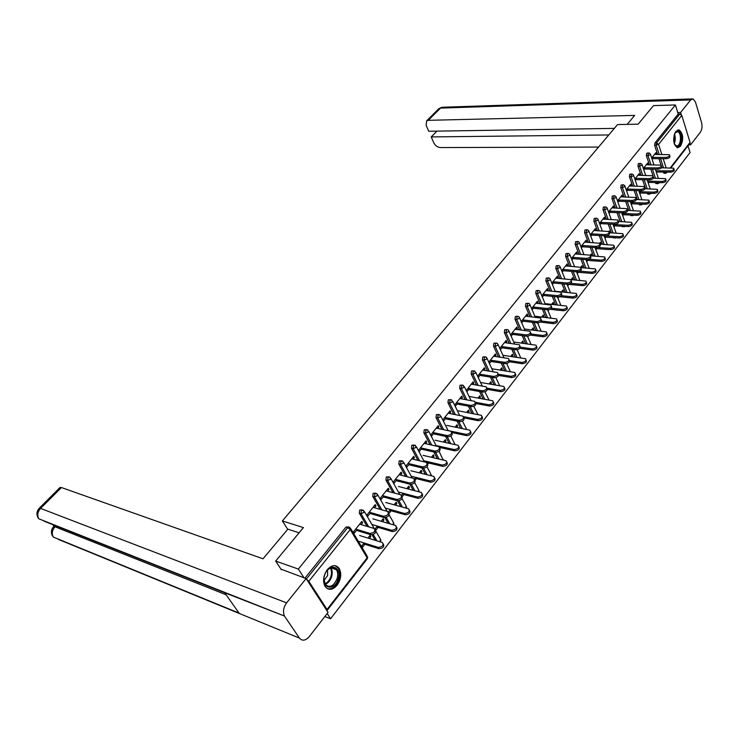 <?xml version="1.0" encoding="UTF-8"?>
<svg xmlns="http://www.w3.org/2000/svg" width="739" height="739" viewBox="0 0 739 739"><rect width="100%" height="100%" fill="white"/><g stroke="black" fill="none" stroke-linecap="round" stroke-linejoin="round"><path stroke-width="1.11" d="M337.104 585.214C341.122 579.21 341.806 573.593 339.164 568.365C335.792 564.356 331.839 564.79 327.312 569.667C323.285 575.579 322.546 581.168 325.077 586.452C328.513 590.655 332.522 590.239 337.104 585.214M680.536 146.239C683.778 139.302 683.335 133.879 679.206 129.972L675.88 131.32C672.619 138.23 673.035 143.662 677.127 147.615L680.536 146.239M324.827 616.538L330.582 618.746L690.06 152.557L688 145.86M281.347 569.714L275.647 561.067L303.424 527.591L282.372 520.949L287.73 529.336M282.372 520.949L617.592 124.549L638.117 124.18L653.516 105.612L675.409 104.966L678.208 114.037L654.948 142.95L656.583 142.941L679.825 114L678.208 114.037M679.825 114L681.792 115.413L690.05 142.405L689.792 143.542L670.883 167.892M275.647 561.067L298.353 569.058L675.409 104.966M330.582 618.746L327.183 613.499M326.758 610.442L327.035 609.472L308.81 581.297L306.657 579.394M304.034 577.824L298.353 569.058M651.687 157.97L655.872 152.714L656.278 153.971L654.874 153.971M652.094 159.227L653.562 157.379M656.648 170.746L656.103 171.43M656.509 172.677L657.054 171.984M375.255 540.32L372.031 534.833M367.071 526.38L359.302 513.152L359.717 510.002L362.212 509.873M304.921 578.138L346.009 527.046L348.54 526.916M664.333 173.259L663.299 172.067M661.017 165.056L658.948 158.663M657.562 154.414L654.634 145.398L654.948 142.95M374.507 507.758L375.948 505.956L375.19 504.645L367.089 514.815L367.846 516.127L370.673 512.58M381.158 521.263L383.227 518.639L383.957 519.923L382.534 519.508M377.37 526.076L375.236 528.801L375.985 530.085L378.119 527.369M382.58 521.679L383.957 519.923M400.76 506.621L397.499 500.793M392.972 492.673L385.906 480.027L386.312 476.941L388.742 476.803M400.538 475.085L401.85 473.431L401.138 472.119L393.342 481.893L394.072 483.195L396.843 479.722M406.801 488.636L408.778 486.114L409.489 487.398L408.057 487.038M402.238 496.636L403.873 494.548M408.224 489.006L409.489 487.398M403.161 493.264L401.526 495.352M425.35 474.299L421.941 467.907M417.923 460.36L411.457 448.213L411.854 445.183L414.228 445.035M425.544 443.686L426.754 442.171L426.07 440.86L418.579 450.254L419.272 451.557L421.997 448.139M431.447 457.275L433.359 454.845L434.024 456.139L432.601 455.806M427.715 464.175L428.629 463.011M432.878 457.598L434.024 456.139M427.955 461.718L427.04 462.882M449.053 443.261L445.562 436.398M441.977 429.331L436.028 417.618L436.407 414.653L438.744 414.496M449.598 413.48L450.698 412.094L450.051 410.792L442.846 419.826M443.502 421.128L446.18 417.766M455.169 427.096L456.998 424.759L457.644 426.052L456.222 425.756M456.591 427.382L457.644 426.052M471.916 413.434L468.387 406.164M465.164 399.522L459.667 388.187L460.037 385.278L462.328 385.102M472.748 384.419L473.754 383.153L473.136 381.841L466.217 390.525M466.845 391.827L469.459 388.538M478.004 398.035L479.768 395.79L480.378 397.074L478.964 396.825M479.426 398.293L480.378 397.074M493.975 384.723L490.437 377.121M487.528 370.849L482.419 359.847L482.789 356.992L485.033 356.808M495.047 356.42L495.961 355.265L495.37 353.963L488.812 362.193M489.412 363.496L491.878 360.392M500.007 370.036L501.707 367.883L502.289 369.158L500.876 368.937M501.43 370.257L502.289 369.158M515.259 357.085L511.748 349.187M509.106 343.238L504.349 332.541L504.709 329.742L506.917 329.548M516.543 329.428L517.374 328.384L516.81 327.081L510.584 334.887M511.157 336.19L513.485 333.261M521.226 343.044L522.861 340.965L523.415 342.24L522.011 342.055M522.639 343.238L523.415 342.24M535.821 330.444L532.348 322.296M529.937 316.643L525.494 306.214L525.845 303.461L528.025 303.258M537.271 303.396L538.029 302.454L537.484 301.161L531.581 308.56M532.126 309.853L534.325 307.101M541.696 317.003L543.276 314.999L543.802 316.274L542.398 316.107M537.983 323.682L538.685 322.786M543.1 317.16L543.802 316.274M555.673 304.745L552.255 296.385M550.056 290.99L545.89 280.811L546.241 278.113L548.375 277.892M557.28 278.28L557.954 277.421L557.437 276.137L551.839 283.157M552.366 284.45L554.435 281.845M561.455 291.859L562.979 289.919L563.487 291.194L562.083 291.055M557.963 298.233L559.072 296.81M562.859 291.988L563.487 291.194M574.868 279.942L571.515 271.398M569.492 266.243L565.584 256.294L565.926 253.634L568.032 253.403M576.596 254.022L577.214 253.255L576.716 251.971L571.404 258.632M571.903 259.916L573.852 257.468M580.697 267.379L582.018 265.698L582.498 266.964L581.103 266.862M577.261 273.642L578.323 272.285M581.944 267.675L582.498 266.964M577.177 271.86L576.771 272.377M593.435 255.98L590.147 247.288M588.281 242.337L584.604 232.6L584.937 229.995L587.025 229.755M595.264 230.577L595.819 229.894L595.338 228.619L590.304 234.928M590.784 236.212L592.613 233.912M599.634 243.279L600.419 242.29L600.881 243.547L599.846 243.482M595.911 249.884L596.844 248.692M600.391 244.175L600.881 243.547M596.179 247.676L595.44 248.627M613.961 237.94L613.167 237.607M611.393 232.831L608.179 223.991M606.451 219.243L602.987 209.71L603.32 207.142L605.37 206.892M613.324 207.918L613.804 207.308L613.352 206.033L608.566 212.028M609.028 213.303L610.756 211.142M617.933 220L618.294 220.887M613.943 226.91L614.756 225.875M614.303 224.619L613.49 225.654M631.291 215.686L630.376 215.031M628.769 210.439L625.637 201.488M624.039 196.916L620.769 187.567L621.093 185.046L623.125 184.787M630.783 185.988L630.773 184.187L626.238 189.868M626.681 191.142L628.298 189.11M631.383 204.685L632.085 203.788M631.651 202.541L630.949 203.437M648.075 194.135L647.096 193.193M645.6 188.768L642.551 179.725M641.073 175.319L637.979 166.136L638.293 163.661L640.297 163.393M647.687 164.769L647.641 163.042L643.336 168.427M643.761 169.693L645.276 167.79M648.269 183.17L648.86 182.413M648.445 181.175L647.854 181.933M656.269 183.614L655.262 182.542M653.821 178.201L650.81 169.111M649.387 164.779L646.376 155.68L646.69 153.222L648.676 152.955M639.9 193.84L640.547 193.018M640.122 191.77L639.475 192.593M639.3 175.291L639.272 173.526L634.856 179.06M635.291 180.325L636.861 178.358M639.752 204.823L638.801 204.019M637.249 199.512L634.164 190.514M632.621 186.034L629.443 176.76L629.767 174.265L631.78 173.998M622.737 215.705L623.494 214.744M623.051 213.488L622.293 214.458M622.118 196.86L622.136 195.022L617.481 200.86M617.924 202.126L619.596 200.029M622.7 226.725L621.832 226.217M620.15 221.543L616.982 212.647M615.319 207.992L611.957 198.542L612.28 196.001L614.321 195.752M609.185 232.526L609.287 232.803C610.017 234.374 608.807 235.399 605.666 235.898L605.195 234.614C608.336 234.106 609.546 233.081 608.825 231.519L609.389 230.873L609.841 232.129L609.232 232.101M605.001 238.3L605.878 237.182M609.379 232.72L609.841 232.129M605.417 235.926L604.539 237.043M604.373 219.15L604.881 218.504L604.419 217.229L599.514 223.381M599.985 224.656L601.758 222.43M605.075 249.348L604.41 249.182M602.488 244.304L599.237 235.538M597.445 230.697L593.87 221.063L594.211 218.476L596.271 218.227M590.249 255.223L591.292 253.902L591.773 255.158L590.378 255.066M586.664 261.661L587.662 260.387M591.246 255.833L591.773 255.158M586.757 259.666L586.184 260.396M586.009 242.198L586.59 241.477L586.11 240.193L580.937 246.678M581.427 247.962L583.311 245.588M584.226 267.86L580.909 259.232M578.96 254.188L575.173 244.341L575.515 241.718L577.612 241.477M571.081 279.61L572.577 277.707L573.076 278.972L571.681 278.852M567.7 285.827L568.827 284.386M572.485 279.73L573.076 278.972M567.025 266.049L567.663 265.236L567.164 263.952L561.705 270.788M562.222 272.072L564.226 269.55M565.353 292.238L561.963 283.776M559.857 278.501L555.82 268.442L556.162 265.763L558.296 265.541M551.663 304.32L553.215 302.353L553.733 303.618L552.329 303.47M548.061 310.842L548.975 309.687M553.068 304.468L553.733 303.618M547.359 290.732L548.079 289.827L547.553 288.533L541.798 295.748M542.334 297.041L544.467 294.362M545.835 317.474L542.389 309.225M540.08 303.701L535.784 293.401L536.135 290.676L538.288 290.464M531.553 329.908L533.161 327.867L533.706 329.141L532.292 328.966M527.729 336.753L528.219 336.134M532.967 330.084L533.706 329.141M526.999 316.301L527.794 315.304L527.24 314.01L521.18 321.604M521.734 322.906L523.997 320.061M525.632 343.644L522.131 335.617M519.609 329.816L515.018 319.257L515.379 316.477L517.568 316.283M510.714 356.42L512.376 354.304L512.949 355.579L511.536 355.376M510.279 371.652L506.686 363.56M512.127 356.623L512.949 355.579M505.892 342.804L506.769 341.704L506.187 340.402L499.795 348.411M500.386 349.713L502.788 346.702M504.709 370.775L501.19 363.015M498.419 356.919L493.486 346.064L493.855 343.238L496.081 343.053M489.107 383.911L490.844 381.712L491.435 382.987L490.022 382.756M490.53 384.151L491.435 382.987M483.999 370.285L484.96 369.075L484.359 367.773L477.616 376.225M478.235 377.527L480.775 374.331M483.047 398.94L479.509 391.494M476.452 385.047L471.149 373.879L471.519 370.996L473.791 370.821M466.697 412.427L468.489 410.145L469.117 411.429L467.695 411.152M468.12 412.704L469.117 411.429M461.284 398.811L462.337 397.49L461.699 396.178L454.633 405.046M455.279 406.348L457.931 403.014M460.591 428.204L457.072 421.128M453.681 414.283L447.954 402.764L448.342 399.827L450.642 399.66M443.428 442.042L445.294 439.659L445.95 440.952L444.527 440.638M440.074 448.425L440.656 447.686M444.85 442.347L445.95 440.952M439.991 446.402L439.419 447.132M437.682 428.435L438.837 426.985L438.172 425.682L430.828 434.892L431.502 436.195L434.209 432.805M437.312 458.633L433.858 451.982M430.061 444.693L423.863 432.768L424.251 429.775L426.606 429.618M419.244 472.803L421.184 470.327L421.877 471.621L420.454 471.27M415.106 480.248L416.371 478.623M420.667 473.154L421.877 471.621M415.678 477.339L414.413 478.955M413.166 459.233L414.422 457.644L413.72 456.342L406.09 465.912L406.792 467.224L409.545 463.769M413.166 490.299L409.831 484.165M405.563 476.35L398.811 463.963L399.208 460.905L401.61 460.767M394.109 504.792L396.132 502.215L396.852 503.499L395.42 503.111M389.102 513.365L391.125 510.797M395.531 505.18L396.852 503.499M390.395 509.504L388.372 512.081M387.652 491.259L389.028 489.532L388.298 488.22L380.345 498.188L381.093 499.499L383.892 495.989M388.123 523.295L384.917 517.697M380.142 509.347L372.742 496.423L373.149 493.31L375.615 493.172M367.948 538.075L370.054 535.387L370.812 536.671L369.389 536.237M364.087 542.989L361.907 545.761L362.673 547.045L364.854 544.274M369.371 538.509L370.812 536.671M361.103 524.598L362.6 522.722L361.824 521.411L353.556 531.784L354.332 533.096L357.177 529.521M648.057 164.298L646.643 164.289M639.706 174.792L638.284 174.764M631.208 185.452L629.785 185.424M622.58 196.288L621.157 196.251M613.804 207.308L612.382 207.253M604.881 218.504L603.458 218.439M595.819 229.894L594.378 229.82M586.59 241.477L585.159 241.385M577.214 253.255L575.773 253.154M567.663 265.236L566.222 265.125M557.954 277.421L556.513 277.301M548.079 289.827L546.629 289.688M538.029 302.454L536.579 302.297M527.794 315.304L526.334 315.137M517.374 328.384L515.914 328.199M506.769 341.704L505.31 341.501M495.961 355.265L494.502 355.053M484.96 369.075L483.5 368.844M473.754 383.153L472.295 382.904M462.337 397.49L460.868 397.222M450.698 412.094L449.238 411.817M438.837 426.985L437.377 426.689M426.754 442.171L425.285 441.848M414.422 457.644L412.953 457.302M401.85 473.431L400.381 473.071M389.028 489.532L387.559 489.144M375.948 505.956L374.479 505.55M362.6 522.722L361.131 522.288M669.673 155.523L669.82 155.984C670.347 157.305 669.192 158.211 666.338 158.691L665.931 157.425C668.786 156.936 669.95 156.031 669.414 154.71L654.523 154.405M666.338 158.691L652.565 158.636M665.931 157.425L652.158 157.379M673.977 169.019L674.116 169.443C674.652 170.792 673.497 171.697 670.661 172.159L670.255 170.912C673.1 170.441 674.245 169.536 673.719 168.196L661.544 167.79M655.872 170.737L670.255 170.912M656.278 171.975L670.661 172.159M674.679 133.454L677.358 131.071C682.42 130.129 682.494 146.239 677.451 146.544L674.421 144.225M674.781 144.899L676.942 145.98C681.109 145.786 681.801 132.789 677.7 131.745L675.076 132.771M677.46 147.689C682.624 147.44 683.473 131.33 678.393 130.036L677.829 129.916M324.606 575.228C328.467 562.111 342.49 566.379 338.083 579.117C334.397 592.105 320.172 588.226 324.606 575.228M323.95 578.397L325.142 584.189C329.511 588.272 333.483 586.47 337.058 578.794C338.102 575.182 337.889 572.162 336.421 569.714C333.409 566.296 330.028 566.924 326.287 571.607M323.968 580.484L327.599 575.598L327.58 569.991M327.322 588.669C332.356 589.602 336.273 586.517 339.062 579.404C340.356 574.924 340.097 571.164 338.268 568.134L335.201 565.677M627.171 124.374L634.681 115.413L428.297 120.318L426.634 120.854L426.135 125.27L428.749 131.256L614.358 128.383M681.229 114.554L680.591 112.485L690.697 99.904L693.099 98.887L695.464 102.065L701.588 122.656C702.447 126.378 702.041 129.556 700.36 132.207L690.522 144.899L688.73 144.909M690.014 143.255L690.522 144.899M436.934 131.126L431.234 136.918L433.821 142.839C435.336 145.703 437.442 147.283 440.158 147.56L598.544 147.07M431.234 136.918L608.807 134.941M680.591 112.485L677.746 112.55M299.11 532.791L287.859 529.179L263.029 558.804L61.42 487.537L40.562 508.404L286.603 602.858L306.122 578.563L280.968 569.132M286.603 602.858C283.397 607.43 282.695 611.827 284.497 616.049L224.647 592.724L239.353 613.49L299.415 638.08L284.811 616.557M299.415 638.08C302.242 641.258 305.521 640.768 309.262 636.621L328.033 612.4L306.122 578.563M52.728 524.616L53.993 526.223M59.813 487.675L61.42 487.537M226.106 594.775L55 526.768L53.393 526.842M55 526.768C52.09 530.214 51.518 533.65 53.3 537.068L52.238 535.535M39.001 508.506L40.562 508.404C37.597 511.85 37.015 515.314 38.825 518.806L37.837 517.383M661.451 165.989L661.599 166.423C662.153 167.781 660.98 168.704 658.089 169.185L657.673 167.919C660.564 167.43 661.738 166.506 661.183 165.148L646.274 164.751M658.089 169.185L644.288 169.037M657.673 167.919L643.863 167.771M653.1 176.63L653.239 177.037C653.812 178.422 652.639 179.365 649.71 179.854L649.285 178.579C652.214 178.09 653.396 177.148 652.814 175.762L637.886 175.272M649.71 179.854L635.873 179.595M649.285 178.579L635.438 178.339M644.602 187.438L644.741 187.826C645.341 189.249 644.159 190.2 641.193 190.69L640.759 189.415C643.724 188.925 644.907 187.965 644.306 186.551L629.36 185.96M641.193 190.69L627.319 190.339M640.759 189.415L626.875 189.073M635.974 198.431L636.094 198.791C636.732 200.251 635.54 201.22 632.529 201.71L632.085 200.435C635.097 199.936 636.288 198.967 635.66 197.507L620.695 196.823M632.529 201.71L618.626 201.257M632.085 200.435L618.173 199.983M627.199 209.608L627.309 209.941C627.974 211.428 626.774 212.426 623.725 212.915L623.273 211.631C626.33 211.132 627.522 210.144 626.857 208.657L611.892 207.862M623.725 212.915L609.786 212.352M623.273 211.631L609.324 211.077M665.848 179.522L665.978 179.928C666.541 181.304 665.377 182.219 662.504 182.69L662.098 181.434C664.971 180.963 666.135 180.048 665.571 178.672L653.387 178.191M647.595 181.157L662.098 181.434M648.011 182.404L662.504 182.69M657.59 190.191L657.71 190.579C658.301 191.983 657.137 192.916 654.218 193.387L653.803 192.131C656.712 191.66 657.886 190.717 657.294 189.313L645.027 188.759M639.18 191.743L653.803 192.131M639.604 192.99L654.218 193.387M649.193 201.036L649.313 201.396C649.923 202.837 648.75 203.788 645.803 204.26L645.369 203.003C648.325 202.532 649.498 201.571 648.888 200.14L636.464 199.493M630.626 202.504L645.369 203.003M631.06 203.761L645.803 204.26M640.658 212.065L640.768 212.398C641.406 213.867 640.233 214.846 637.24 215.317L636.806 214.051C639.798 213.58 640.972 212.601 640.334 211.132L627.67 210.393M621.933 213.442L636.806 214.051M622.377 214.698L637.24 215.317M631.984 223.27L632.085 223.575C632.76 225.081 631.568 226.079 628.538 226.55L628.095 225.284C631.124 224.804 632.307 223.815 631.642 222.31L618.598 221.469M613.093 224.554L628.095 225.284M613.546 225.811L628.538 226.55M618.377 221.275C619.07 222.808 617.869 223.815 614.774 224.314L614.312 223.021C617.407 222.522 618.608 221.515 617.915 219.991L602.941 219.086M614.774 224.314L600.798 223.64M614.312 223.021L600.327 222.365M623.162 234.669L623.263 234.947C623.956 236.489 622.765 237.496 619.688 237.976L619.236 236.711C622.312 236.231 623.504 235.214 622.811 233.672L609.259 232.711M607.319 244.609L604.086 235.815L619.236 236.711M604.557 237.108L619.688 237.976M608.825 231.519L593.833 230.503M605.666 235.898L591.662 235.113M605.195 234.614L591.182 233.829M614.192 246.253L614.285 246.503C615.005 248.082 613.813 249.117 610.691 249.597L610.229 248.322C613.352 247.842 614.543 246.808 613.823 245.228L599.985 244.156M597.823 247.519L610.229 248.322M595.458 248.6L610.691 249.597M599.957 244.286L600.05 244.535C600.798 246.133 599.588 247.186 596.41 247.685L595.92 246.392C599.107 245.893 600.317 244.84 599.569 243.242L584.577 242.115M596.41 247.685L582.369 246.78M595.92 246.392L581.879 245.496M605.065 258.04L605.149 258.253C605.906 259.879 604.705 260.932 601.546 261.412L601.066 260.137C604.234 259.657 605.435 258.604 604.678 256.978L590.6 255.786M589.131 259.269L601.066 260.137M586.267 260.285L601.546 261.412M590.563 256.239L590.646 256.461C591.431 258.096 590.212 259.177 586.988 259.675L586.489 258.382C589.713 257.874 590.941 256.803 590.156 255.167L575.154 253.92M586.988 259.675L572.91 258.65M586.489 258.382L572.411 257.366M595.791 270.021L595.865 270.215C596.65 271.869 595.44 272.95 592.235 273.43L591.745 272.155C594.96 271.666 596.17 270.594 595.375 268.931L580.909 267.592M580.097 271.204L591.745 272.155M576.928 272.174L592.235 273.43M581.002 268.405L581.076 268.599C581.898 270.28 580.669 271.37 577.399 271.878L576.891 270.585C580.161 270.068 581.39 268.978 580.577 267.296L565.575 265.929M577.399 271.878L563.294 270.723M576.891 270.585L562.785 269.439M586.35 282.215L586.406 282.372C587.237 284.072 586.018 285.171 582.766 285.66L582.267 284.376C585.528 283.887 586.738 282.797 585.916 281.097L570.702 279.573M570.785 283.342L582.267 284.376M567.958 284.312L582.766 285.66M571.275 280.783L571.339 280.94C572.198 282.667 570.961 283.785 567.644 284.293L567.127 282.991C570.443 282.483 571.681 281.365 570.831 279.638L555.83 278.15M567.644 284.293L553.511 283.009M567.127 282.991L552.984 281.716M576.743 294.621L576.789 294.75C577.658 296.487 576.438 297.605 573.131 298.103L572.623 296.819C575.93 296.321 577.15 295.203 576.291 293.466L555.128 291.24M561.234 295.683L572.623 296.819M559.395 296.727L573.131 298.103M561.381 293.383L561.428 293.512C562.324 295.277 561.086 296.413 557.714 296.93L557.178 295.628C560.55 295.11 561.797 293.965 560.901 292.201L545.918 290.593M557.714 296.93L543.553 295.508M557.178 295.628L543.017 294.214M566.97 307.248L567.007 307.341C567.903 309.124 566.674 310.269 563.33 310.759L562.804 309.475C566.157 308.976 567.386 307.84 566.49 306.057L545.068 303.618M551.442 308.237L562.804 309.475M550.028 309.299L563.33 310.759M551.303 306.205L551.34 306.297C552.273 308.108 551.026 309.272 547.608 309.798L547.063 308.486C550.481 307.969 551.728 306.805 550.804 304.995L535.821 303.249M547.608 309.798L533.419 308.237M547.063 308.486L532.874 306.944M557.021 320.089L557.049 320.153C557.982 321.982 556.753 323.146 553.345 323.645L552.818 322.361C556.218 321.862 557.455 320.698 556.513 318.869L534.814 316.209M541.401 321.012L552.818 322.361M540.311 322.093L553.345 323.645M541.05 319.257L541.068 319.322C542.038 321.179 540.782 322.37 537.318 322.888L536.763 321.585C540.237 321.059 541.484 319.867 540.523 318.01L525.549 316.126M537.318 322.888L523.11 321.188M536.763 321.585L522.547 319.885M546.897 333.169L546.906 333.197C547.876 335.072 546.638 336.263 543.193 336.762L542.648 335.478C546.093 334.97 547.34 333.779 546.361 331.903L524.376 329.003M531.119 334L542.648 335.478M530.288 335.1L543.193 336.762M530.602 332.55L530.611 332.578C531.618 334.481 530.362 335.7 526.833 336.227L526.27 334.915C529.789 334.388 531.055 333.169 530.048 331.266L515.083 329.243M526.833 336.227L512.607 334.37M526.27 334.915L512.035 333.077M536.588 346.48C537.595 348.402 536.348 349.621 532.847 350.12L532.292 348.826C535.793 348.318 537.041 347.108 536.024 345.187L513.734 342.028M520.579 347.21L532.292 348.826M520.007 348.328L532.847 350.12M519.97 346.083C521.004 348.032 519.739 349.279 516.164 349.806L515.582 348.494C519.166 347.958 520.432 346.711 519.388 344.762L504.432 342.6M516.164 349.806L501.91 347.801M515.582 348.494L501.328 346.499M526.094 360.004C527.11 361.981 525.845 363.218 522.316 363.717L521.743 362.433C525.3 361.916 526.556 360.669 525.503 358.701L502.889 355.274M509.744 360.632L521.743 362.433M509.448 361.787L522.316 363.717M509.134 359.847C510.178 361.851 508.903 363.117 505.291 363.643L504.7 362.332C508.33 361.787 509.605 360.512 508.524 358.517L493.587 356.198M505.291 363.643L491.019 361.473M504.7 362.332L490.419 360.17M515.406 373.786C516.432 375.818 515.157 377.084 511.591 377.574L511.009 376.28C514.621 375.763 515.877 374.488 514.778 372.465L491.832 368.752M498.566 374.285L511.009 376.28M498.613 375.477L511.591 377.574M498.104 373.86C499.158 375.92 497.864 377.213 494.215 377.74L493.606 376.419C497.301 375.874 498.585 374.571 497.449 372.521L482.539 370.054M494.215 377.74L479.925 375.403M493.606 376.419L479.315 374.1M504.525 387.818C505.55 389.906 504.266 391.199 500.663 391.679L500.063 390.386C503.73 389.859 504.996 388.566 503.859 386.488L480.793 382.506M486.862 388.114L500.063 390.386M487.491 389.407L500.663 391.679M486.862 388.151C487.925 390.266 486.613 391.587 482.936 392.095L482.308 390.783C486.059 390.229 487.343 388.899 486.17 386.793L471.288 384.169M482.936 392.095L468.628 389.592M482.308 390.783L467.999 388.289M493.43 402.118C494.474 404.261 493.172 405.572 489.532 406.053L488.922 404.76C492.645 404.233 493.92 402.903 492.737 400.778L469.681 396.538M475.408 402.275L488.922 404.76M476.036 403.568L489.532 406.053M475.399 402.7C476.47 404.88 475.149 406.219 471.436 406.736L470.798 405.415C474.604 404.852 475.898 403.494 474.678 401.332L459.815 398.543M471.436 406.736L457.108 404.048M470.798 405.415L456.471 402.746M482.133 416.685C483.177 418.893 481.865 420.232 478.188 420.703L477.56 419.41C481.348 418.874 482.622 417.507 481.394 415.327L458.365 410.829M463.556 416.657L477.56 419.41M464.175 417.941L478.188 420.703M463.722 417.535C464.803 419.78 463.464 421.147 459.713 421.655L459.058 420.334C462.919 419.761 464.221 418.376 462.965 416.159L448.13 413.193M459.713 421.655L445.377 418.782M459.058 420.334L444.721 417.48M470.614 431.53C471.676 433.793 470.346 435.16 466.632 435.631L465.986 434.338C469.828 433.793 471.112 432.398 469.838 430.163L446.836 425.387M448.13 430.606L465.986 434.338M451.825 432.527L466.632 435.631M451.815 432.657C452.905 434.957 451.557 436.361 447.76 436.86L447.086 435.548C451.012 434.966 452.323 433.544 451.012 431.271L436.222 428.13M447.76 436.86L433.414 433.802M447.086 435.548L432.74 432.491M458.864 446.661C459.944 448.989 458.605 450.384 454.845 450.845L454.189 449.552C458.088 448.998 459.381 447.575 458.06 445.284L435.077 440.222M436.075 445.534L454.189 449.552M439.594 447.455L454.845 450.845M439.668 448.074C440.777 450.448 439.419 451.88 435.567 452.379L434.883 451.058C438.874 450.467 440.195 449.007 438.837 446.679L424.075 443.363M439.003 459.021L435.548 452.37L421.221 449.118M434.883 451.058L420.528 447.806M446.892 462.087C447.991 464.48 446.633 465.903 442.827 466.364L442.153 465.062C446.125 464.508 447.418 463.048 446.051 460.693L423.105 455.344M423.77 460.739L442.153 465.062M427.207 462.669L442.827 466.364M427.281 463.806C428.408 466.235 427.031 467.704 423.142 468.193L422.44 466.872C426.495 466.281 427.816 464.785 426.412 462.392L411.697 458.882M423.142 468.193L408.787 464.729M422.44 466.872L408.076 463.418M434.689 477.81C435.798 480.267 434.43 481.726 430.578 482.188L429.886 480.886C433.913 480.322 435.225 478.826 433.811 476.415L410.893 470.752M411.217 476.221L429.886 480.886M414.948 478.272L430.578 482.188M414.644 479.842C415.789 482.345 414.394 483.842 410.459 484.331L409.739 483.01C413.858 482.41 415.189 480.877 413.738 478.419L399.069 474.715M410.459 484.331L396.104 480.655M409.739 483.01L395.374 479.343M422.228 493.846C423.364 496.377 421.978 497.864 418.08 498.317L417.378 497.024C421.47 496.451 422.782 494.918 421.313 492.442L398.45 486.465M398.386 491.998L417.378 497.024M402.45 494.169L418.08 498.317M401.748 496.202C402.921 498.779 401.508 500.303 397.527 500.793L396.788 499.472C400.972 498.862 402.312 497.301 400.806 494.779L386.183 490.872M397.527 500.793L383.162 496.894M396.788 499.472L382.423 495.592M409.526 510.206C410.681 512.801 409.277 514.335 405.332 514.778L404.612 513.485C408.769 512.903 410.09 511.333 408.575 508.792L385.749 502.492M385.287 508.081L404.612 513.485M389.702 510.39L405.332 514.778M388.594 512.894C389.786 515.545 388.363 517.115 384.317 517.596L383.559 516.275C387.818 515.656 389.167 514.048 387.615 511.462L373.047 507.351M384.317 517.596L369.962 513.476M383.559 516.275L369.204 512.164M396.566 526.898C397.739 529.567 396.326 531.129 392.326 531.581L391.587 530.279C395.808 529.687 397.139 528.08 395.577 525.475L372.807 518.833M371.911 524.459L391.587 530.279M376.696 526.944L392.326 531.581M375.163 529.937C376.373 532.662 374.932 534.26 370.839 534.75L370.063 533.429C374.387 532.801 375.745 531.156 374.146 528.496L359.634 524.163M370.839 534.75L356.494 530.38M370.063 533.429L355.718 529.078M383.329 543.922C384.529 546.675 383.107 548.273 379.052 548.717L378.294 547.423C382.59 546.814 383.929 545.179 382.312 542.5L359.597 535.507M358.221 541.151L378.294 547.423M363.422 543.821L379.052 548.717M681.792 115.413L658.588 144.401L661.821 154.423M663.197 158.682L666.144 167.836M670.255 167.882L690.05 142.405M659.188 154.414L656.269 145.389L656.583 142.941L658.588 144.401L654.634 145.398M667.428 172.122L665.599 173.277L664.915 172.085M327.035 609.472L367.154 557.853L350.221 529.577L308.81 581.297M306.399 578.997L347.709 527.563L346.009 527.046M350.221 529.577L347.709 527.563L349.88 527.323L350.221 529.577M327.285 610.238L367.218 558.823L366.932 555.71L350.692 528.561M663.456 172.547L666.754 172.113M663.53 167.808L660.574 158.673M665.904 173.295L663.982 173.259M651.013 164.797L648.011 155.689L650.348 154.691L650.338 153.869L649.045 152.955L648.325 153.222L648.011 155.689L646.376 155.68M655.382 182.912L656.879 182.579M655.447 178.228L652.445 169.129M647.17 193.433L648.722 193.239M647.235 188.815L644.186 179.753M642.708 175.346L639.614 166.155L637.979 166.136M638.838 204.13L640.427 204.075M638.884 199.567L635.799 190.56M634.265 186.071L631.088 176.787L629.443 176.76M630.404 210.504L627.282 201.544M625.684 196.971L622.423 187.604L620.769 187.567M621.795 221.617L618.626 212.712M616.973 208.047L613.61 198.597L611.957 198.542M613.037 232.914L609.832 224.074M608.105 219.326L604.65 209.774L602.987 209.71M604.132 244.415L600.89 235.63M599.098 230.78L595.532 221.137L593.87 221.063M595.089 256.1L591.8 247.389M589.944 242.438L586.267 232.693L584.604 232.6M585.888 267.989L582.572 259.352M580.623 254.299L576.845 244.452L575.173 244.341M576.531 280.09L573.178 271.536M571.155 266.373L567.247 256.415L565.584 256.294M567.016 292.395L563.635 283.933M561.52 278.649L557.492 268.58L555.82 268.442M557.345 304.921L553.927 296.551M551.728 291.157L547.562 280.959L545.89 280.811M547.507 317.668L544.061 309.401M541.761 303.877L537.456 293.568L535.784 293.401M537.493 330.647L534.02 322.5M531.618 316.837L527.175 306.399L525.494 306.214M527.304 343.866L523.812 335.829M521.291 330.028L516.7 319.46L515.018 319.257M516.94 357.334L513.429 349.427M510.788 343.469L506.039 332.762L504.349 332.541M506.391 371.043L502.871 363.274M500.1 357.168L495.176 346.305L493.486 346.064M495.657 385.01L492.128 377.398M489.218 371.117L484.11 360.105L482.419 359.847M484.729 399.245L481.2 391.79M478.142 385.333L472.84 374.156L471.149 373.879M473.607 413.757L470.078 406.478M466.854 399.836L461.358 388.483L459.667 388.187M462.272 428.546L458.762 421.461M455.372 414.616L449.654 403.078L447.954 402.764M450.744 443.631L447.252 436.758M443.668 429.692L437.728 417.96L436.028 417.618M431.761 445.063L425.562 433.128L423.863 432.768M427.04 474.715L423.613 468.258M419.623 460.757L413.156 448.601L411.457 448.213M414.856 490.733L411.411 484.405M407.263 476.775L400.51 464.369L398.811 463.963M402.45 507.083L398.949 500.811M394.663 493.125L387.606 480.47L385.906 480.027M389.813 523.785L386.229 517.512M381.841 509.827L374.442 496.885L372.742 496.423M376.945 540.837L373.232 534.5M368.77 526.889L361.002 513.642L359.302 513.152M658.449 182.607L656.999 182.939L657.525 183.642L659.068 183.096M657.839 183.66L655.899 183.605M641.969 165.157L641.96 164.307L640.676 163.393L639.937 163.67L639.614 166.155L641.969 165.157M649.951 193.276L648.796 193.479L649.322 194.172L650.893 193.627M649.646 194.2L647.697 194.126M633.462 175.79L633.443 174.903L632.187 174.007L631.411 174.284L631.088 176.787L633.462 175.79M641.212 204.103L640.464 204.186L640.981 204.869L642.579 204.324M641.323 204.897L639.346 204.805M624.806 186.588L624.788 185.683L623.55 184.796L622.746 185.083L622.423 187.604L624.806 186.588M632.87 215.77L632.011 215.095M616.012 197.581L615.984 196.639L614.765 195.761L613.933 196.047L613.61 198.597L616.012 197.581M624.27 226.827L623.467 226.3M607.07 208.749L607.042 207.779L605.841 206.911L604.973 207.206L604.65 209.774L607.07 208.749M615.532 238.06L614.811 237.699M597.98 220.102L597.943 219.104L596.77 218.254L595.865 218.55L595.532 221.137L597.98 220.102M606.645 249.477L606.054 249.292M588.724 231.658L588.687 230.623L587.542 229.783L586.6 230.078L586.267 232.693L588.724 231.658M579.321 243.408L579.274 242.337L578.157 241.514L577.177 241.819L576.845 244.452L579.321 243.408M569.751 255.361L569.695 254.253L568.614 253.449L567.598 253.754L567.247 256.415L569.751 255.361M560.014 267.527L559.95 266.382L558.896 265.587L557.843 265.901L557.492 268.58L560.014 267.527M550.102 279.905L550.038 278.723L549.022 277.947L547.913 278.261L547.562 280.959L550.102 279.905M540.015 292.496L539.95 291.277L538.962 290.529L537.816 290.833L537.456 293.568L540.015 292.496M529.752 305.327L529.678 304.062L528.727 303.332L527.526 303.646L527.175 306.399L529.752 305.327M519.305 318.38L519.212 317.068L518.307 316.366L517.06 316.68L516.7 319.46L519.305 318.38M508.654 331.672L508.561 330.315L507.702 329.64L506.4 329.954L506.039 332.762L508.654 331.672M497.818 345.215L497.716 343.811L496.894 343.164L495.546 343.469L495.176 346.305L497.818 345.215M486.779 359.006L486.668 357.556L485.892 356.937L484.488 357.242L484.11 360.105L486.779 359.006M489.024 400.021L484.978 391.846M475.528 373.056L474.687 370.969L473.219 371.274L472.84 374.156L475.528 373.056M478.013 414.607L473.838 406.348M464.064 387.375L463.261 385.268L461.736 385.573L461.358 388.483L464.064 387.375M466.688 429.451L462.485 421.101M452.388 401.961L451.631 399.845L450.033 400.141L449.654 403.078L452.388 401.961M455.067 444.573L450.901 436.102M440.481 416.833L439.77 414.699L438.107 414.985L437.728 417.96L440.481 416.833M443.178 459.991L439.086 451.363M428.343 432.001L427.678 429.839L425.95 430.126L425.562 433.128L428.343 432.001M431.013 475.694L430.772 473.967L427.022 466.882M415.965 447.455L415.346 445.284L413.554 445.571L413.156 448.601L415.965 447.455M418.56 491.703L418.505 489.68L414.699 482.659M403.337 463.233L402.773 461.044L400.907 461.312L400.51 464.369L403.337 463.233M405.831 508.016L405.988 505.698L402.099 498.686M390.46 479.315L389.952 477.108L388.012 477.376L387.606 480.47L390.46 479.315M392.788 524.653L393.434 524.043L393.231 522.039L389.194 514.954M377.315 495.73L376.862 493.513L374.849 493.763L374.442 496.885L377.315 495.73M379.44 541.604L380.428 540.772L380.216 538.703L375.929 531.359M363.902 512.478L363.505 510.243L361.417 510.492L361.002 513.642L363.902 512.478M674.467 134.036C675.64 137.232 675.557 140.438 674.227 143.643M673.986 142.692L674.171 134.997M330.693 567.506L330.933 567.838C332.393 570.277 332.615 573.288 331.571 576.882C330.231 580.734 328.107 583.21 325.206 584.3M324.883 583.745C327.608 582.637 329.594 580.263 330.85 576.642C331.839 573.233 331.654 570.351 330.296 568.005M690.697 99.904L440.518 108.097L428.297 120.318M691.953 98.924L443.104 107.229L438.393 109.104M44.091 521.189L224.647 592.724M239.353 613.49L58.279 539.359M678.208 129.981L679.206 129.972M658.347 178.275L655.354 169.157M653.932 164.825L650.514 154.405M650.181 188.879L647.142 179.808M645.664 175.392L642.145 164.852M641.877 199.659L638.801 190.634M637.267 186.136L633.637 175.476M633.443 210.615L630.33 201.645M628.732 197.064L624.991 186.274M630.875 215.668L634.136 215.197M624.88 221.755L621.721 212.841M620.067 208.167L616.197 197.248M622.256 226.697L625.406 226.393M616.169 233.09L612.973 224.222M611.255 219.465L607.264 208.407M613.49 237.912L616.465 237.792M602.294 230.956L598.174 219.751M604.585 249.32L607.273 249.376M598.322 256.331L595.052 247.602M593.195 242.641L588.937 231.289M589.186 268.248L585.87 259.601M583.939 254.53L579.533 243.02M579.893 280.377L576.549 271.813M574.526 266.631L569.972 254.964M570.443 292.727L567.062 284.247M564.956 278.954L560.245 267.112M560.836 305.29L557.428 296.902M555.229 291.489L550.343 279.471M551.063 318.084L547.627 309.798M545.327 304.256L540.264 292.044M541.124 331.109L537.659 322.915M535.267 317.262L530.011 304.847M531.018 344.374L527.507 336.245M525.023 330.499L519.563 317.881M520.736 357.888L517.171 349.796M514.603 343.995L508.931 331.155M504.007 357.741L498.104 344.67M499.647 385.684L495.906 377.592M493.218 371.754L487.075 358.433M482.244 386.035L475.842 372.456M471.076 400.603L464.388 386.746M459.704 415.466L452.721 401.305M448.139 430.615L440.832 416.14M443.382 460.037L443.326 459.566M436.361 446.088L428.703 431.262M431.364 475.777L431.317 475.001M424.38 461.884L416.343 446.689M419.059 491.832L419.068 490.733M412.177 478.004L403.734 462.42M406.468 508.192L406.589 506.778M399.762 494.483L390.876 478.456M393.628 524.792L393.85 523.138M387.134 511.323L377.749 494.825M380.631 541.53L380.862 539.821M374.303 528.57L364.355 511.517M367.375 558.601L367.606 556.855M676.397 131.764L677.7 131.745M675.575 145.879L676.037 145.879M330.878 567.774L336.421 569.714M426.634 120.854L438.846 108.651L442.061 107.22M284.497 616.049L38.825 518.806C36.22 515.148 36.359 511.637 39.241 508.256L60.062 487.435M239.048 613.065L53.3 537.068C50.695 533.466 50.806 529.974 53.624 526.593L54.769 525.429"/></g></svg>
